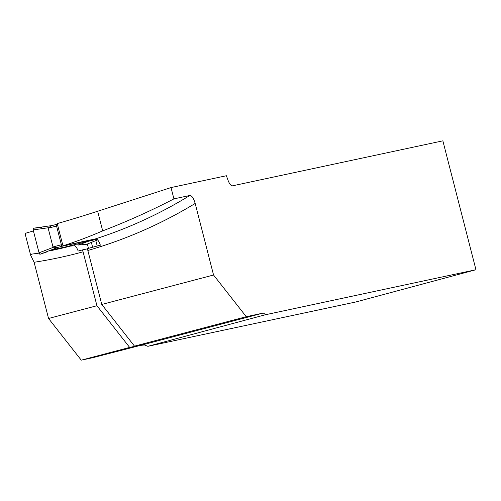 <?xml version="1.0" encoding="UTF-8"?>
<svg xmlns="http://www.w3.org/2000/svg" width="501" height="501" viewBox="0 0 501 501"><rect width="100%" height="100%" fill="white"/><g stroke="black" fill="none" stroke-linecap="round" stroke-linejoin="round"><path stroke-width="0.75" d="M33.435 230.936L25.05 233.41L30.674 255.316L31.619 254.139L39.134 253.105M189.885 195.459C191.927 195.64 193.687 198.302 195.177 203.45L213.551 275.011L246.273 316.701L262.806 313.163A8.598 3.131 -104.8 0 1 265.336 314.772L475.95 269.726L442.859 140.837L232.589 185.808A8.598 3.131 -104.8 0 1 228.036 180.266L226.389 175.732L171.016 187.574L173.922 198.878C150.876 210.833 127.129 221.505 102.686 230.88A495.326 461.177 77.9 0 1 62.963 245.841L95.559 238.871A495.326 461.177 -102.1 0 0 189.885 195.459L173.922 198.878M62.963 245.841L57.246 223.578A1319.384 1228.421 77.9 0 0 97.645 211.253L171.016 187.574M49.536 250.92L53.958 249.974A495.326 461.177 -102.1 0 0 70.478 246.097L74.912 245.722A8.598 3.131 -104.8 0 1 78.15 251.045L82.508 249.899L83.085 251.809A503.925 469.18 77.9 0 1 34.112 262.274L48.541 318.473L81.262 360.163L92.867 357.683L140.399 345.408L144.413 344.97L147.864 346.316L265.336 314.772M34.112 262.274L30.674 255.316M70.478 246.097L50.726 250.456M52.762 249.667L65.293 246.987L65.374 247.325M213.551 275.011L101.772 304.451L87.356 248.621L100.375 245.189C98.879 240.956 97.275 238.845 95.559 238.871M475.95 269.726L355.729 301.997L147.864 346.316M48.541 318.473L96.931 305.729L83.085 251.809M87.431 248.847L82.508 249.899M95.829 240.612L97.219 246.022M92.61 247.237L91.376 242.415M87.362 244.031L88.464 248.327M65.293 246.987L74.636 244.657L74.912 245.722M101.772 304.451L134.493 346.141L145.566 343.699L136.754 346.11L127.868 348.239L134.7 346.341L129.653 347.418L96.931 305.729M97.645 211.253L102.686 230.88M246.273 316.701L134.493 346.141M129.653 347.418L81.262 360.163M96.286 238.933L62.343 246.191A1.609 0.589 -104.8 0 1 61.366 244.751L56.557 226.014A1.609 0.589 -104.8 0 1 56.726 224.335A1.609 0.589 -104.8 0 1 56.732 224.329L57.402 224.185M40.055 254.251A1.609 0.589 75.2 0 1 39.053 252.817L53.488 247.25L57.866 247.381L40.055 254.251L57.866 247.381M74.636 244.657L96.818 239.202M39.053 252.817L33.172 229.921A1.609 0.589 -104.8 0 1 33.36 228.231A1.609 0.589 -104.8 0 1 33.373 228.231L52.148 225.538M33.172 229.921L48.472 227.723L51.565 225.694L56.713 224.335M56.557 226.014L48.171 228.224L48.472 227.723M48.171 228.224L52.981 246.962L53.488 247.25M86.786 244.256L97.601 239.885L86.848 244.237A1.609 0.589 -104.8 0 1 86.786 244.256L78.513 245.02L88.452 241.206M78.513 245.02L77.505 244.043M41.952 228.663L41.646 227.467L33.373 228.231L33.172 229.921L39.053 252.817L40.055 254.251L47.839 251.583M195.177 203.45A503.925 469.18 77.9 0 1 87.907 250.456M140.399 345.408L262.806 313.163M62.343 246.191L57.177 247.55M61.366 244.751L52.981 246.962M33.36 228.231L52.21 225.525M56.726 224.335L51.515 225.707"/></g></svg>
